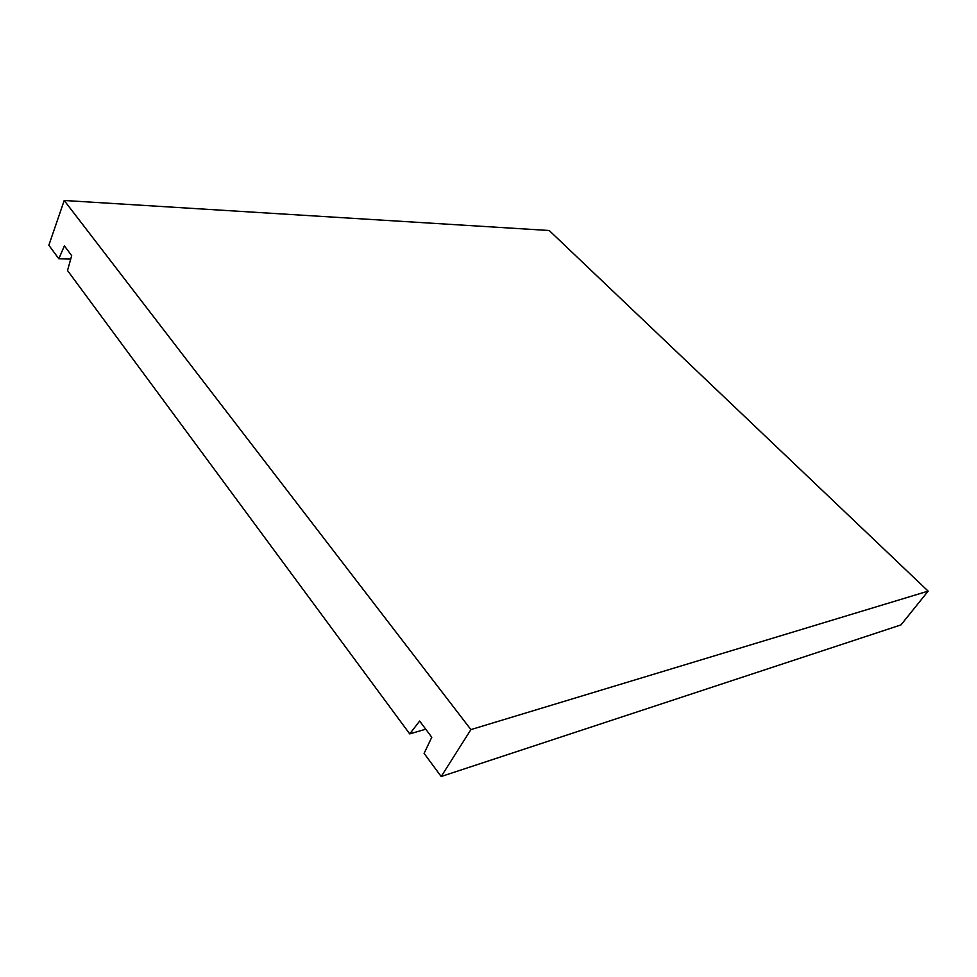 <?xml version="1.0" encoding="UTF-8"?>
<svg xmlns="http://www.w3.org/2000/svg" width="977" height="977" viewBox="0 0 977 977"><rect width="100%" height="100%" fill="white"/><g stroke="black" fill="none" stroke-linecap="round" stroke-linejoin="round"><path stroke-width="1.47" d="M409.717 733.898L67.511 270.519L71.687 255.644L64.384 245.874L58.828 258.758L48.85 245.251L64.213 200.48L470.914 729.599L441.189 776.52L424.091 753.365L431.785 737.281L419.658 721.063L409.717 733.898L425.74 729.208M70.723 259.113L58.828 258.758M64.213 200.48L549.196 230.499L928.15 591.122L900.965 624.914L441.189 776.52M928.15 591.122L470.914 729.599"/></g></svg>
